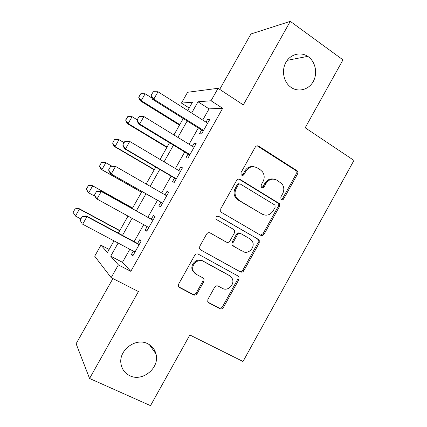 <?xml version="1.0" encoding="UTF-8"?>
<svg xmlns="http://www.w3.org/2000/svg" width="427" height="427" viewBox="0 0 427 427"><rect width="100%" height="100%" fill="white"/><g stroke="black" fill="none" stroke-linecap="round" stroke-linejoin="round"><path stroke-width="0.64" d="M281.393 199.548C282.332 199.991 283.122 199.745 283.758 198.811L297.496 174.072C298.062 172.898 297.971 171.83 297.219 170.859L258.725 146.173C257.332 145.479 256.168 145.81 255.229 147.171L241.041 172.529L241.106 174.638L241.639 175.15C242.627 175.614 243.449 175.374 244.105 174.419L245.941 171.136C248.957 166.77 252.688 165.671 257.139 167.832L260.369 169.85L262.456 171.766C264.559 174.867 264.74 178.171 263 181.678L261.191 184.928L261.276 187.042L261.762 187.501C262.728 187.955 263.528 187.709 264.18 186.764L265.984 183.519C268.951 179.207 272.607 178.096 276.947 180.199L282.012 183.882C284.168 186.951 284.371 190.255 282.626 193.805L280.843 197.018L280.945 199.137L281.393 199.548M281.249 199.446L282.605 198.496L296.29 173.853L296.018 170.651L257.155 145.82M241.655 175.155L243.08 174.189L244.911 170.923L245.941 171.136M261.692 187.453L263.091 186.492L264.889 183.263L265.984 183.519M147.731 343.746C135.722 337.186 118.167 350.466 121.054 364.162C122.074 369.531 124.999 373.39 129.835 375.744C142.57 382.266 159.986 367.642 156.004 354.015C154.793 349.345 152.033 345.923 147.731 343.746M308.262 56.711L307.76 56.364C300.672 51.603 290.707 54.117 286.117 61.974C281.446 69.761 283.25 81.066 289.954 86.537L291.097 87.402C298.436 92.526 308.758 89.734 313.237 81.562C317.827 73.465 315.553 61.867 308.262 56.711M207.928 299.338L207.735 301.675L208.814 302.887L219.916 308.71C221.319 309.26 222.483 308.849 223.412 307.483L238.906 279.578L239.013 277.027L238.069 276.034L198.325 254.172C196.874 253.563 195.667 253.958 194.707 255.346L178.7 283.966L178.465 286.213L179.634 287.601L193.506 294.87C194.952 295.436 196.153 295.03 197.098 293.643L203.866 281.505L204.047 279.114L202.969 277.902L196.169 274.251L193.201 270.862C190.591 265.002 198.043 258.057 203.369 261.356L229.566 275.693L232.171 278.468C235.245 284.136 227.927 291.678 222.504 288.401L218.17 286.074C216.756 285.498 215.582 285.898 214.642 287.275L207.928 299.338M129.829 249.261L122.458 262.311L130.817 271.326L118.38 264.873L111.159 277.662L94.693 256.205L100.953 245.151L107.423 252.474L113.998 240.855M189.188 107.983L181.459 103.083L187.586 92.275L218.069 88.304L243.321 104.914L290.291 21.35L342.977 59.871L305.182 127.769L353.951 160.419L243.011 361.493L189.855 334.976L150.517 405.65L89.569 378.477L138.428 291.545L111.159 277.662M218.069 88.304L211.034 100.761L198.016 101.786L191.643 113.048M130.817 271.326L222.67 108.298L211.034 100.761M260.7 235.293C262.061 235.896 263.203 235.528 264.116 234.177L279.45 206.572L279.317 203.567L240.123 179.436C238.714 178.764 237.535 179.116 236.59 180.488L220.754 208.798L220.7 211.53L221.634 212.497L260.7 235.293M259.232 242.979L243.817 270.734C242.899 272.09 241.746 272.479 240.364 271.903L200.69 249.944L199.622 248.754L199.783 246.278L206.604 234.081C207.559 232.699 208.76 232.32 210.201 232.945L226.406 242.13C227.821 242.744 228.995 242.365 229.934 240.993L234.38 233.014L234.423 230.302L233.521 229.374L216.729 219.681L216.057 218.966C215.72 216.825 216.574 215.939 218.613 216.313L258.415 239.403L259.232 240.209L259.232 242.979L258.17 242.488L242.819 270.136L243.817 270.734M112.909 278.553L76.113 343.74L89.569 378.477M290.291 21.35L250.948 33.984L219.691 89.366M262.173 235.571L262.333 235.282M201.592 130.038L199.5 133.747L201.608 133.902L209.774 119.427L207.586 119.411L206.038 122.154M188.067 154.019L185.985 157.707L187.965 158.102L196.158 143.573L194.098 143.323L192.417 146.301M174.488 178.086L172.423 181.747L174.269 182.388L182.494 167.806L180.568 167.315L178.753 170.533M160.867 202.238L158.817 205.873L160.525 206.759L168.777 192.123L166.984 191.387L165.035 194.845M147.128 226.588L145.159 230.084L146.733 231.215L155.017 216.532L153.357 215.55L151.302 219.19M222.67 108.298L209.059 108.874L202.74 120.067M198.283 127.967L189.086 144.257M184.726 151.991L175.385 168.537M171.115 176.1L161.636 192.897M157.462 200.3L147.87 217.284M143.691 224.698L134.137 241.629M133.304 251.103L131.452 254.385L132.893 255.757L141.204 241.02L139.682 239.793L137.601 243.486M109.136 249.448L100.953 245.151M118.13 243.048L110.7 256.184L118.38 264.873M187.154 120.99L177.883 137.387M173.479 145.169L164.069 161.817M159.762 169.428L150.203 186.332M145.991 193.778L136.325 210.874M132.108 218.33L122.474 235.368M187.725 110.566L192.449 102.218L181.459 103.083M118.354 233.158L128.015 216.078M132.247 208.606L141.94 191.472M146.162 184.01L155.748 167.074M160.066 159.442L169.508 142.757M173.917 134.959L183.22 118.53M209.059 108.874L198.016 101.786M122.458 262.311L110.7 256.184M207.586 119.411L209.203 120.441M194.098 143.323L195.731 144.326M180.568 167.315L182.217 168.297M166.984 191.387L168.654 192.347M145.159 230.084L146.851 231.012M131.452 254.385L133.16 255.287M274.065 179.164C270.243 178.31 267.19 179.676 264.889 183.263M253.985 166.738C250.179 166.007 247.153 167.405 244.911 170.923M260.379 235.101L263.037 233.724L278.313 206.225L278.18 203.236L238.928 179.084M275.095 207.362L275.009 205.275L274.534 204.832L240.663 184.245C239.68 183.781 238.853 184.032 238.197 184.987L236.254 188.456C234.647 191.616 234.669 194.68 236.328 197.653L239.003 200.311L262.274 214.21C266.64 216.206 270.286 215.059 273.205 210.757L275.095 207.362M239.744 184.005L239.654 183.984C238.672 183.519 237.855 183.765 237.193 184.72L238.197 184.987M263.048 214.61L237.999 199.98L235.341 197.333C233.686 194.376 233.66 191.323 235.266 188.174L237.193 184.72M200.284 249.662L239.371 271.3C240.748 271.876 241.901 271.487 242.819 270.136M209.812 232.768L225.605 241.714M218.005 216.105L258.415 239.403M242.894 251.476C248.498 255.047 255.885 246.779 252.186 241.116L249.918 238.842L240.924 233.649C239.531 233.03 238.367 233.409 237.428 234.77L232.993 242.733L232.918 245.381L233.847 246.352L242.237 251.135M240.529 233.468L239.926 233.19C238.533 232.576 237.375 232.95 236.441 234.306L237.428 234.77M241.89 250.953L232.875 245.84L231.952 244.879L232.021 242.242L236.441 234.306M258.17 242.488L258.17 239.728L257.358 238.928M194.952 273.397L192.38 270.248C189.775 264.409 197.199 257.497 202.51 260.78L228.616 275.073M178.806 286.885L192.684 294.16C194.13 294.731 195.32 294.32 196.265 292.943L203.006 280.854L203.188 278.468L202.782 277.801M208.018 302.199L219.003 307.958C220.401 308.507 221.565 308.097 222.488 306.735L237.924 278.943L238.026 276.402L237.54 275.746M152.071 98.125L145.121 93.769L141.214 100.633L179.783 124.599M138.844 97.164L140.798 93.737L138.674 97.185L141.214 100.633L140.173 100.756L179.468 125.154M145.121 93.769L140.798 93.737M138.674 97.185L140.173 100.756M153.304 91.725L150.993 95.461L153.304 91.725L158.001 91.762L207.655 123.179M203.583 130.406L153.773 99.192L152.556 99.331L150.993 95.461M203.22 131.052L152.556 99.331M158.001 91.762L153.773 99.192L151.19 95.434M137.152 119.773L132.071 116.678L128.148 123.568L167.074 147.053M125.794 120.062L127.753 116.619L125.634 120.056L128.148 123.568L127.198 123.531L166.856 147.443M132.071 116.678L127.753 116.619M125.634 120.056L127.198 123.531M261.735 234.93L262.648 235.453M262.904 235.346L262.05 234.765M114.521 139.56L112.696 143.034L114.521 139.56L118.978 139.666L115.039 146.578L154.328 169.583M112.696 143.034L115.039 146.578L114.18 146.381L154.2 169.813M124.108 142.698L118.978 139.666L114.666 139.581M112.557 143.002L114.18 146.381M101.402 162.57L99.56 166.082L101.402 162.57L105.037 162.425L105.837 162.73L101.888 169.663L141.54 192.182M99.56 166.082L101.888 169.663L101.114 169.311L141.502 192.251M111.863 166.183L105.837 162.73L101.53 162.623M99.432 166.028L101.114 169.311M132.589 207.997L91.944 185.403L92.654 185.868L88.693 192.828L95.05 196.329M86.377 189.209L88.693 192.828L88.005 192.315L86.265 189.129L88.357 185.734L86.265 189.129M132.562 208.05L92.654 185.868L88.357 185.734M88.24 185.66L91.944 185.403M139.207 116.491L136.902 120.211L139.207 116.491L143.894 116.555L194.055 147.304M189.962 154.558L139.656 124.011L138.54 123.969L136.902 120.211M189.705 155.012L138.54 123.969M143.894 116.555L139.656 124.011L137.088 120.217M263.918 234.492L262.909 233.937M263.811 234.626L262.813 234.071M124.892 141.321L122.768 145.052L124.892 141.321L129.739 141.444L180.402 171.51M176.298 178.79L125.485 148.927L124.47 148.697L122.768 145.052M176.148 179.057L124.47 148.697M125.058 141.348L129.739 141.444L125.485 148.927L122.933 145.084M110.705 166.236L108.575 169.983L110.705 166.236L114.596 166.06L115.53 166.418L166.701 195.806M162.586 203.113L110.353 173.517L108.575 169.983M162.543 203.188L110.353 173.517M110.86 166.295L115.53 166.418L111.26 173.928L108.725 170.047M96.609 191.333L94.463 195.096L96.609 191.333L101.274 191.483L100.441 190.938L152.989 220.129M148.82 227.516L96.982 199.019L101.274 191.483L152.957 220.188M94.463 195.096L96.982 199.019L96.182 198.422L94.335 195M100.441 190.938L96.475 191.243M119.822 230.564L78.803 208.467L79.427 209.086L75.451 216.067L80.735 218.891M73.145 212.416L75.451 216.067L73.049 212.31L75.136 208.931L73.049 212.31M119.699 230.777L79.427 209.086L75.136 208.931M75.035 208.824L78.803 208.467M82.304 216.462L80.153 220.241L82.304 216.462L86.964 216.644L86.233 215.913L139.298 244.399M135.007 252.01L82.657 224.207L86.964 216.644L139.159 244.655M80.153 220.241L81.963 223.422L80.041 220.113M86.233 215.913L82.187 216.34M282.605 198.496L283.758 198.811M243.08 174.189L244.105 174.419M263.091 186.492L264.18 186.764M258.431 240.316L258.789 239.67M257.646 146.061L258.725 146.173M295.521 170.229L296.728 170.432M296.29 173.853L297.496 174.072M239.115 179.191L240.123 179.436M277.523 202.628L278.66 202.958M278.313 206.225L279.45 206.572M263.037 233.724L264.116 234.177M235.266 188.174L236.254 188.456M237.999 199.98L239.003 200.311M261.196 213.831L262.274 214.21M239.371 271.3L240.364 271.903M225.461 241.639L226.406 242.13M218.234 216.153L218.613 216.313M232.021 242.242L232.993 242.733M232.875 245.84L233.847 246.352M202.51 260.78L203.369 261.356M203.006 280.854L203.866 281.505M196.265 292.943L197.098 293.643M192.684 294.16L193.506 294.87M178.865 286.917L179.634 287.601M237.924 278.943L238.906 279.578M222.488 306.735L223.412 307.483M219.003 307.958L219.916 308.71M208.066 302.263L208.814 302.887M287.2 60.351L307.76 56.364M149.365 344.653L156.004 354.015M296.018 170.651L297.219 170.859M278.18 203.236L279.317 203.567M235.341 197.333L236.328 197.653M231.952 244.879L232.918 245.381M258.17 239.728L259.232 240.209M192.38 270.248L193.201 270.862M203.188 278.468L204.047 279.114M238.026 276.402L239.013 277.027M263.694 234.562L263.464 234.978"/></g></svg>
